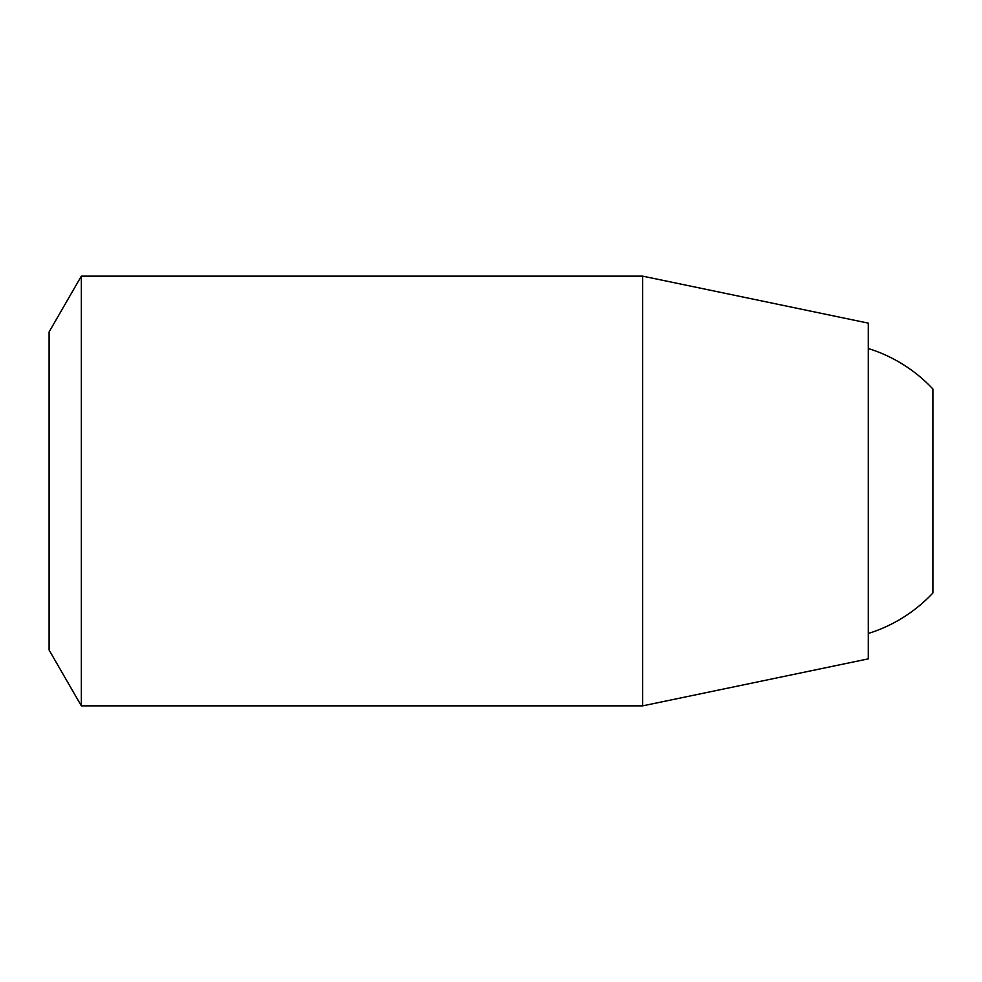 <?xml version="1.0" encoding="UTF-8"?>
<svg xmlns="http://www.w3.org/2000/svg" width="982" height="982" viewBox="0 0 982 982"><rect width="100%" height="100%" fill="white"/><g stroke="black" fill="none" stroke-linecap="round" stroke-linejoin="round"><path stroke-width="1.47" d="M81.334 705.862L81.334 276.138L49.1 331.953L49.1 650.047L81.334 705.862L642.67 705.862L642.67 276.138L868.284 323.139L868.284 658.861L642.67 705.862M868.284 348.512A149.227 149.227 0 0 1 932.9 389.019L932.9 592.981A149.227 149.227 0 0 1 868.284 633.488M81.334 276.138L642.67 276.138"/></g></svg>

